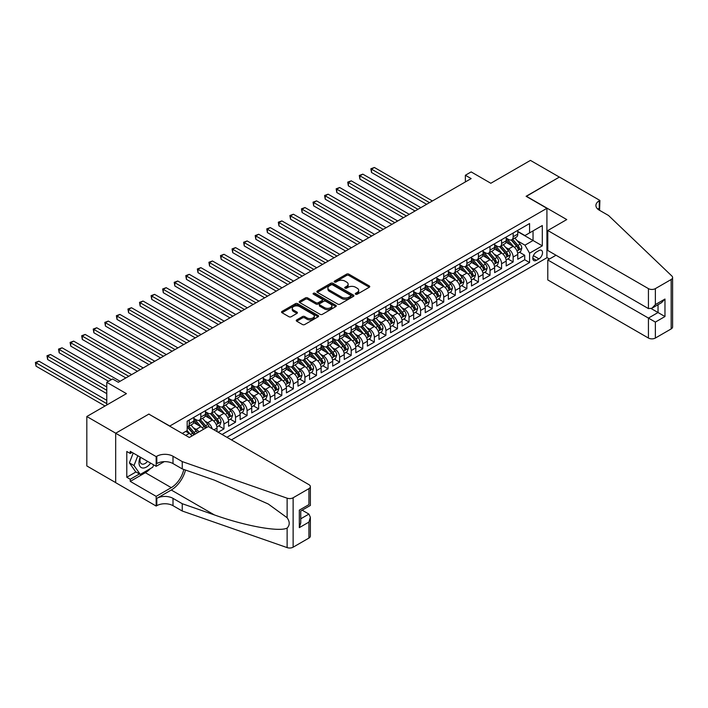 <?xml version="1.0" encoding="UTF-8"?>
<svg xmlns="http://www.w3.org/2000/svg" width="708" height="708" viewBox="0 0 708 708"><rect width="100%" height="100%" fill="white"/><g stroke="black" fill="none" stroke-linecap="round" stroke-linejoin="round"><path stroke-width="1.06" d="M355.628 294.218A1.124 0.646 0 0 0 357.213 294.218L369.284 287.253A1.602 0.929 0 0 0 369.753 286.598A1.602 0.929 0 0 0 369.284 285.944L348.84 274.146A1.602 0.929 0 0 0 346.575 274.146L334.512 281.111A1.124 0.646 0 0 0 334.176 281.563A1.124 0.646 0 0 0 334.512 282.023A1.124 0.646 0 0 0 336.096 282.023L337.663 281.12A5.142 2.965 0 0 1 344.929 281.12L346.628 282.111A5.142 2.965 0 0 1 348.132 284.209A5.142 2.965 0 0 1 346.628 286.306L345.07 287.2A1.124 0.646 0 0 0 344.734 287.66A1.124 0.646 0 0 0 345.07 288.121A1.124 0.646 0 0 0 346.654 288.121L348.221 287.218A5.142 2.965 0 0 1 355.487 287.218L357.186 288.2A5.142 2.965 0 0 1 358.69 290.298A5.142 2.965 0 0 1 357.186 292.404L355.628 293.298A1.124 0.646 0 0 0 355.301 293.758A1.124 0.646 0 0 0 355.628 294.218L355.628 293.298M296.723 319.901A1.602 0.929 0 0 0 296.254 320.556A1.602 0.929 0 0 0 296.723 321.211L302.458 324.521A1.602 0.929 0 0 0 304.732 324.521L318.131 316.786A1.602 0.929 0 0 0 318.6 316.131A1.602 0.929 0 0 0 318.131 315.476L297.687 303.679A1.602 0.929 0 0 0 295.422 303.679L282.023 311.414A1.602 0.929 0 0 0 281.554 312.069A1.602 0.929 0 0 0 282.023 312.724L288.944 316.724A1.602 0.929 0 0 0 291.218 316.724L296.953 313.414A1.602 0.929 0 0 0 297.422 312.75A1.602 0.929 0 0 0 296.953 312.095L293.519 310.113A4.292 2.478 0 0 1 292.262 308.361A4.292 2.478 0 0 1 294.909 306.068A4.292 2.478 0 0 1 299.59 306.608L313.051 314.379A4.292 2.478 0 0 1 314.308 316.131A4.292 2.478 0 0 1 311.653 318.423A4.292 2.478 0 0 1 306.971 317.883L304.732 316.591A1.602 0.929 0 0 0 302.458 316.591L296.723 319.901L296.723 321.211L302.458 317.927L302.458 316.591M148.999 414.215L169.814 426.03L546.921 208.311L526.106 196.293L559.364 177.089L530.442 160.397L490.821 183.266L471.156 171.911L465.368 175.257L471.156 178.593L118.342 382.293L112.554 378.948L106.775 382.293L106.775 404.994M148.999 414.012L115.74 433.216L86.819 416.516L126.44 393.639L106.775 382.293M337.769 304.13A1.602 0.929 0 0 0 340.044 304.13L353.442 296.395A1.602 0.929 0 0 0 353.911 295.74A1.602 0.929 0 0 0 353.442 295.086L333.008 283.288A1.602 0.929 0 0 0 330.733 283.288L317.334 291.023A1.602 0.929 0 0 0 316.865 291.678A1.602 0.929 0 0 0 317.334 292.333L337.769 304.13M313.865 294.466A1.124 0.646 0 0 1 315.007 294.616L335.76 306.608L322.388 314.325A1.602 0.929 0 0 1 320.113 314.325L299.679 302.528L299.679 301.219A1.602 0.929 0 0 0 299.21 301.874A1.602 0.929 0 0 0 299.679 302.528M299.679 301.219L305.413 297.909A1.602 0.929 0 0 1 307.679 297.909L315.972 302.688A1.602 0.929 0 0 0 318.246 302.688L322.043 300.493A1.602 0.929 0 0 0 322.521 299.838A1.602 0.929 0 0 0 322.043 299.183L313.414 294.201A1.124 0.646 0 0 1 313.086 293.74A1.124 0.646 0 0 1 313.786 293.147A1.124 0.646 0 0 1 315.007 293.28L335.787 305.281A1.602 0.929 0 0 1 336.256 305.936A1.602 0.929 0 0 1 335.787 306.591L335.787 305.281M115.678 482.599L86.819 465.944L86.819 416.516M218.17 432.243L223.958 428.906L218.692 425.871M216.427 414.339L219.33 416.021A6.54 3.779 60 0 1 223.958 424.03L228.578 421.357L228.578 426.234L235.525 422.225L230.259 419.189M227.994 407.658L230.896 409.339A6.54 3.779 60 0 1 235.525 417.348L240.145 414.684L240.145 419.561L247.092 415.552L241.826 412.507M239.561 400.985L242.463 402.657A6.54 3.779 60 0 1 247.092 410.675L251.721 408.003L251.721 412.879L258.659 408.87L253.393 405.834M251.128 394.303L254.03 395.984A6.54 3.779 60 0 1 258.659 403.994L263.288 401.321L263.288 406.197L270.226 402.188L264.96 399.153M262.695 387.63L265.597 389.303A6.54 3.779 60 0 1 270.226 397.321L274.854 394.648L274.854 399.524L281.793 395.515L276.527 392.471M274.261 380.948L277.164 382.621A6.54 3.779 60 0 1 281.793 390.639L286.421 387.966L286.421 392.843L293.36 388.834L288.094 385.798M285.828 374.267L288.731 375.948A6.54 3.779 60 0 1 293.36 383.957L297.988 381.285L297.988 386.161L304.927 382.161L299.661 379.116M297.395 367.594L300.298 369.266A6.54 3.779 60 0 1 304.927 377.284L309.555 374.612L309.555 379.488L316.494 375.479L311.237 372.443M308.962 360.912L311.865 362.584A6.54 3.779 60 0 1 316.494 370.603L321.122 367.93L321.122 372.806L328.061 368.797L322.804 365.762M320.529 354.23L323.432 355.912A6.54 3.779 60 0 1 328.061 363.921L332.689 361.257L332.689 366.125L339.628 362.124L334.371 359.08M332.096 347.557L335.008 349.23A6.54 3.779 60 0 1 339.628 357.248L344.256 354.575L344.256 359.452L351.203 355.443L345.938 352.407M343.663 340.875L346.575 342.557A6.54 3.779 60 0 1 351.203 350.566L355.823 347.894L355.823 352.77L362.77 348.761L357.505 345.725M355.239 334.194L358.142 335.875A6.54 3.779 60 0 1 362.77 343.884L367.39 341.221L367.39 346.088L374.337 342.088L369.072 339.044M366.806 327.521L369.709 329.193A6.54 3.779 60 0 1 374.337 337.212L378.966 334.539L378.966 339.415L385.904 335.406L380.639 332.371M378.373 320.839L381.276 322.521A6.54 3.779 60 0 1 385.904 330.53L390.533 327.857L390.533 332.733L397.471 328.724L392.205 325.689M389.94 314.157L392.843 315.839A6.54 3.779 60 0 1 397.471 323.857L402.1 321.184L402.1 326.061L409.038 322.051L403.772 319.007M401.507 307.484L404.41 309.157A6.54 3.779 60 0 1 409.038 317.175L413.667 314.502L413.667 319.379L420.605 315.37L415.339 312.334M413.074 300.803L415.977 302.484A6.54 3.779 60 0 1 420.605 310.493L425.234 307.821L425.234 312.697L432.172 308.688L426.906 305.652M424.641 294.13L427.544 295.802A6.54 3.779 60 0 1 432.172 303.821L436.801 301.148L436.801 306.024L443.739 302.015L438.473 298.971M436.208 287.448L439.11 289.121A6.54 3.779 60 0 1 443.739 297.139L448.368 294.466L448.368 299.342L455.306 295.333L450.049 292.298M447.775 280.766L450.677 282.448A6.54 3.779 60 0 1 455.306 290.457L459.935 287.784L459.935 292.661L466.873 288.66L461.616 285.616M459.342 274.093L462.253 275.766A6.54 3.779 60 0 1 466.873 283.784L471.501 281.111L471.501 285.988L478.44 281.979L473.183 278.943M470.909 267.412L473.82 269.084A6.54 3.779 60 0 1 478.44 277.102L483.068 274.43L483.068 279.306L490.016 275.297L484.75 272.261M482.484 260.73L485.387 262.411A6.54 3.779 60 0 1 490.016 270.421L494.635 267.757L494.635 272.624L501.583 268.624L496.317 265.58M494.051 254.057L496.954 255.73A6.54 3.779 60 0 1 501.583 263.748L506.202 261.075L506.202 265.951L513.15 261.942L513.15 257.066A6.54 3.779 -120 0 0 508.521 249.057L505.618 247.375M507.884 258.907L513.15 261.942M191.957 435.96A6.54 3.779 -120 0 0 189.248 433.385L185.779 431.376M203.532 429.278A6.54 3.779 -120 0 0 200.815 426.703L193.665 422.57M198.904 431.951A6.54 3.779 60 0 0 196.196 429.375L193.284 427.694M217.011 431.579L217.011 428.039A6.54 3.779 -120 0 0 212.382 420.021L205.232 415.897M212.117 428.747A6.54 3.779 60 0 0 207.763 422.694L204.851 421.021M228.578 421.357A6.54 3.779 -120 0 0 223.958 413.348L216.798 409.215M240.145 414.684A6.54 3.779 -120 0 0 235.525 406.666L228.365 402.533M251.721 408.003A6.54 3.779 -120 0 0 247.092 399.985L239.932 395.861M263.288 401.321A6.54 3.779 -120 0 0 258.659 393.312L251.499 389.179M274.854 394.648A6.54 3.779 -120 0 0 270.226 386.63L263.075 382.497M286.421 387.966A6.54 3.779 -120 0 0 281.793 379.948L274.642 375.824M297.988 381.285A6.54 3.779 -120 0 0 293.36 373.275L286.209 369.142M309.555 374.612A6.54 3.779 -120 0 0 304.927 366.594L297.776 362.469M321.122 367.93A6.54 3.779 -120 0 0 316.494 359.921L309.343 355.788M332.689 361.257A6.54 3.779 -120 0 0 328.061 353.239L320.91 349.106M344.256 354.575A6.54 3.779 -120 0 0 339.628 346.557L332.477 342.433M355.823 347.894A6.54 3.779 -120 0 0 351.203 339.884L344.044 335.751M367.39 341.221A6.54 3.779 -120 0 0 362.77 333.202L355.611 329.07M378.966 334.539A6.54 3.779 -120 0 0 374.337 326.521L367.178 322.397M390.533 327.857A6.54 3.779 -120 0 0 385.904 319.848L378.745 315.715M402.1 321.184A6.54 3.779 -120 0 0 397.471 313.166L390.32 309.033M413.667 314.502A6.54 3.779 -120 0 0 409.038 306.484L401.887 302.36M425.234 307.821A6.54 3.779 -120 0 0 420.605 299.811L413.454 295.679M436.801 301.148A6.54 3.779 -120 0 0 432.172 293.13L425.021 288.997M448.368 294.466A6.54 3.779 -120 0 0 443.739 286.457L436.588 282.324M459.935 287.784A6.54 3.779 -120 0 0 455.306 279.775L448.155 275.642M471.501 281.111A6.54 3.779 -120 0 0 466.873 273.093L459.722 268.969M483.068 274.43A6.54 3.779 -120 0 0 478.44 266.42L471.289 262.287M494.635 267.757A6.54 3.779 -120 0 0 490.016 259.739L482.856 255.606M506.202 261.075A6.54 3.779 -120 0 0 501.583 253.057L494.423 248.933M538.947 250.588L536.399 252.057A5.071 2.929 120 0 0 533.089 256.526A5.071 2.929 120 0 0 533.859 260.588A5.071 2.929 120 0 0 536.399 260.34L538.947 258.871A5.071 2.929 120 0 0 542.257 254.402A5.071 2.929 120 0 0 541.478 250.34A5.071 2.929 120 0 0 538.947 250.588M231.419 439.889L546.921 257.739L546.921 208.311M226.905 437.287L529.575 262.544L529.575 253.19L524.947 245.18L517.185 240.693M182.257 433.411L187.169 430.579L187.169 421.225L529.575 223.542L529.575 232.888L542.301 225.542L542.301 245.844L529.575 253.19M193.877 418.419L196.196 419.756A6.54 3.779 60 0 0 199.461 420.083L204.09 417.41A6.54 3.779 -120 0 0 205.444 414.41L205.444 410.675M205.444 411.746L207.763 413.074A6.54 3.779 60 0 0 211.028 413.401L215.657 410.728A6.54 3.779 -120 0 0 217.011 407.737L217.011 403.994M217.011 405.065L219.33 406.401A6.54 3.779 60 0 0 222.595 406.719L227.224 404.056A6.54 3.779 -120 0 0 228.578 401.055L228.578 397.321M228.578 398.383L230.896 399.719A6.54 3.779 60 0 0 234.162 400.047L238.791 397.374A6.54 3.779 -120 0 0 240.145 394.374L240.145 390.639M240.145 391.71L242.463 393.046A6.54 3.779 60 0 0 245.738 393.365L250.358 390.692A6.54 3.779 -120 0 0 251.721 387.701L251.721 383.957M251.721 385.028L254.03 386.364A6.54 3.779 60 0 0 257.305 386.692L261.925 384.019A6.54 3.779 -120 0 0 263.288 381.019L263.288 377.284M263.288 378.346L265.597 379.683A6.54 3.779 60 0 0 268.872 380.01L273.5 377.337A6.54 3.779 -120 0 0 274.854 374.346L274.854 370.603M274.854 371.673L277.164 373.01A6.54 3.779 60 0 0 280.439 373.328L285.067 370.656A6.54 3.779 -120 0 0 286.421 367.664L286.421 363.921M286.421 364.992L288.731 366.328A6.54 3.779 60 0 0 292.006 366.656L296.634 363.983A6.54 3.779 -120 0 0 297.988 360.983L297.988 357.248M297.988 358.31L300.298 359.646A6.54 3.779 60 0 0 303.573 359.974L308.201 357.301A6.54 3.779 -120 0 0 309.555 354.31L309.555 350.566M309.555 351.637L311.865 352.973A6.54 3.779 60 0 0 315.14 353.292L319.768 350.619A6.54 3.779 -120 0 0 321.122 347.628L321.122 343.884M321.122 344.955L323.432 346.292A6.54 3.779 60 0 0 326.707 346.619L331.335 343.946A6.54 3.779 -120 0 0 332.689 340.946L332.689 337.212M332.689 338.282L335.008 339.61A6.54 3.779 60 0 0 338.274 339.937L342.902 337.265A6.54 3.779 -120 0 0 344.256 334.273L344.256 330.53M344.256 331.601L346.575 332.937A6.54 3.779 60 0 0 349.841 333.256L354.469 330.592A6.54 3.779 -120 0 0 355.823 327.592L355.823 323.848M355.823 324.919L358.142 326.255A6.54 3.779 60 0 0 361.407 326.583L366.036 323.91A6.54 3.779 -120 0 0 367.39 320.91L367.39 317.175M367.39 318.246L369.709 319.582A6.54 3.779 60 0 0 372.983 319.901L377.603 317.228A6.54 3.779 -120 0 0 378.966 314.237L378.966 310.493M378.966 311.564L381.276 312.901A6.54 3.779 60 0 0 384.55 313.228L389.17 310.555A6.54 3.779 -120 0 0 390.533 307.555L390.533 303.821M390.533 304.882L392.843 306.219A6.54 3.779 60 0 0 396.117 306.546L400.746 303.874A6.54 3.779 -120 0 0 402.1 300.882L402.1 297.139M402.1 298.21L404.41 299.546A6.54 3.779 60 0 0 407.684 299.865L412.313 297.192A6.54 3.779 -120 0 0 413.667 294.201L413.667 290.457M413.667 291.528L415.977 292.864A6.54 3.779 60 0 0 419.251 293.192L423.88 290.519A6.54 3.779 -120 0 0 425.234 287.519L425.234 283.784M425.234 284.846L427.544 286.182A6.54 3.779 60 0 0 430.818 286.51L435.447 283.837A6.54 3.779 -120 0 0 436.801 280.846L436.801 277.102M436.801 278.173L439.11 279.51A6.54 3.779 60 0 0 442.385 279.828L447.014 277.155A6.54 3.779 -120 0 0 448.368 274.164L448.368 270.421M448.368 271.491L450.677 272.828A6.54 3.779 60 0 0 453.952 273.155L458.58 270.483A6.54 3.779 -120 0 0 459.935 267.482L459.935 263.748M459.935 264.81L462.253 266.146A6.54 3.779 60 0 0 465.519 266.474L470.147 263.801A6.54 3.779 -120 0 0 471.501 260.81L471.501 257.066M471.501 258.137L473.82 259.473A6.54 3.779 60 0 0 477.086 259.792L481.714 257.128A6.54 3.779 -120 0 0 483.068 254.128L483.068 250.384M483.068 251.455L485.387 252.791A6.54 3.779 60 0 0 488.653 253.119L493.281 250.446A6.54 3.779 -120 0 0 494.635 247.446L494.635 243.711M494.635 244.782L496.954 246.11A6.54 3.779 60 0 0 500.229 246.437L504.848 243.764A6.54 3.779 -120 0 0 506.202 240.773L506.202 237.03M222.047 434.482L524.716 259.739L524.716 255.261L517.778 259.27L517.778 254.393A6.54 3.779 -120 0 0 513.15 246.384L505.99 242.251M506.202 238.1L508.521 239.437A6.54 3.779 -120 0 0 511.795 239.755A6.54 3.779 -120 0 0 513.15 236.764L513.15 233.02M511.795 239.755L516.415 237.091A6.54 3.779 -120 0 0 517.778 234.091L517.778 230.357M189.248 420.021L189.248 423.765A6.54 3.779 60 0 1 187.894 426.756A6.54 3.779 60 0 1 187.169 427.021M187.894 426.756L192.523 424.092A6.54 3.779 -120 0 0 193.877 421.092L193.877 417.348M200.815 413.348L200.815 417.083A6.54 3.779 60 0 1 199.461 420.083M212.382 406.666L212.382 410.41A6.54 3.779 60 0 1 211.028 413.401M223.958 399.985L223.958 403.728A6.54 3.779 60 0 1 222.595 406.719M235.525 393.312L235.525 397.046A6.54 3.779 60 0 1 234.162 400.047M247.092 386.63L247.092 390.374A6.54 3.779 60 0 1 245.738 393.365M258.659 379.948L258.659 383.692A6.54 3.779 60 0 1 257.305 386.692M270.226 373.275L270.226 377.01A6.54 3.779 60 0 1 268.872 380.01M281.793 366.594L281.793 370.337A6.54 3.779 60 0 1 280.439 373.328M293.36 359.921L293.36 363.655A6.54 3.779 60 0 1 292.006 366.656M304.927 353.239L304.927 356.982A6.54 3.779 60 0 1 303.573 359.974M316.494 346.557L316.494 350.301A6.54 3.779 60 0 1 315.14 353.292M328.061 339.884L328.061 343.619A6.54 3.779 60 0 1 326.707 346.619M339.628 333.202L339.628 336.946A6.54 3.779 60 0 1 338.274 339.937M351.203 326.521L351.203 330.264A6.54 3.779 60 0 1 349.841 333.256M362.77 319.848L362.77 323.583A6.54 3.779 60 0 1 361.407 326.583M374.337 313.166L374.337 316.91A6.54 3.779 60 0 1 372.983 319.901M385.904 306.484L385.904 310.228A6.54 3.779 60 0 1 384.55 313.228M397.471 299.811L397.471 303.546A6.54 3.779 60 0 1 396.117 306.546M409.038 293.13L409.038 296.873A6.54 3.779 60 0 1 407.684 299.865M420.605 286.448L420.605 290.191A6.54 3.779 60 0 1 419.251 293.192M432.172 279.775L432.172 283.51A6.54 3.779 60 0 1 430.818 286.51M443.739 273.093L443.739 276.837A6.54 3.779 60 0 1 442.385 279.828M455.306 266.42L455.306 270.155A6.54 3.779 60 0 1 453.952 273.155M466.873 259.739L466.873 263.482A6.54 3.779 60 0 1 465.519 266.474M478.44 253.057L478.44 256.8A6.54 3.779 60 0 1 477.086 259.792M490.016 246.384L490.016 250.119A6.54 3.779 60 0 1 488.653 253.119M501.583 239.702L501.583 243.446A6.54 3.779 60 0 1 500.229 246.437M501.583 263.748L501.583 268.624M490.016 270.421L490.016 275.297M478.44 277.102L478.44 281.979M466.873 283.784L466.873 288.66M455.306 290.457L455.306 295.333M443.739 297.139L443.739 302.015M432.172 303.821L432.172 308.688M420.605 310.493L420.605 315.37M409.038 317.175L409.038 322.051M397.471 323.857L397.471 328.724M385.904 330.53L385.904 335.406M374.337 337.212L374.337 342.088M362.77 343.884L362.77 348.761M351.203 350.566L351.203 355.443M339.628 357.248L339.628 362.124M328.061 363.921L328.061 368.797M316.494 370.603L316.494 375.479M304.927 377.284L304.927 382.161M293.36 383.957L293.36 388.834M281.793 390.639L281.793 395.515M270.226 397.321L270.226 402.188M258.659 403.994L258.659 408.87M247.092 410.675L247.092 415.552M235.525 417.348L235.525 422.225M223.958 424.03L223.958 428.906M524.947 245.18L533.044 240.508L533.044 230.888L542.301 225.542M517.778 231.684L542.301 245.844M517.778 231.419L524.947 235.56L529.575 232.888M465.368 175.257L465.368 181.929M519.451 252.225L524.716 255.261M524.716 259.739L529.575 262.544M356.08 294.378L357.186 293.731A5.142 2.965 0 0 0 358.69 291.634L358.69 290.298M348.132 284.209L348.132 285.545A5.142 2.965 0 0 1 346.628 287.643L345.513 288.28M369.284 285.944L369.284 287.253L348.84 275.474A1.602 0.929 0 0 0 346.575 275.474L334.955 282.182M353.416 296.413L333.008 284.625A1.602 0.929 0 0 0 330.733 284.625L317.352 292.342M350.602 296.201A1.124 0.646 0 0 0 350.929 295.74A1.124 0.646 0 0 0 350.602 295.28L332.663 284.926A1.124 0.646 0 0 0 331.07 284.926L329.424 285.873A5.142 2.965 0 0 0 327.919 287.979A5.142 2.965 0 0 0 329.424 290.076L341.69 297.156A5.142 2.965 0 0 0 348.956 297.156L350.602 296.201L350.602 297.537A1.124 0.646 0 0 0 350.929 297.077L350.929 295.74M327.919 287.979L327.919 289.306A5.142 2.965 0 0 0 329.424 291.404L329.424 290.076M350.602 297.537L348.956 298.484A5.142 2.965 0 0 1 341.69 298.484L329.424 291.404M299.696 302.537L305.413 299.245L305.413 297.909M322.521 299.838L322.521 301.174A1.602 0.929 0 0 1 322.043 301.829L318.246 304.024A1.602 0.929 0 0 1 315.972 304.024L307.679 299.245A1.602 0.929 0 0 0 305.413 299.245M324.574 307.661A4.292 2.478 0 0 0 329.255 308.192A4.292 2.478 0 0 0 331.902 305.9A4.292 2.478 0 0 0 330.645 304.148L325.91 301.413A1.602 0.929 0 0 0 323.636 301.413L319.83 303.608A1.602 0.929 0 0 0 319.361 304.263A1.602 0.929 0 0 0 319.83 304.918L324.574 307.661L324.574 308.989A4.292 2.478 0 0 0 329.255 309.529A4.292 2.478 0 0 0 331.902 307.237L331.902 305.9M319.361 304.263L319.361 305.599A1.602 0.929 0 0 0 319.83 306.254L319.83 304.918M324.574 308.989L319.83 306.254M314.308 316.131L314.308 317.467A4.292 2.478 0 0 1 311.653 319.759A4.292 2.478 0 0 1 306.971 319.219L304.732 317.927A1.602 0.929 0 0 0 302.458 317.927M292.262 308.361L292.262 309.697A4.292 2.478 0 0 0 293.519 311.449L293.519 310.113M296.935 313.423L293.519 311.449M318.131 315.476L318.131 316.786L297.687 305.006A1.602 0.929 0 0 0 295.422 305.006L282.041 312.732M517.681 253.252L520.663 251.526L521.823 248.181A4.337 2.505 -120 0 0 520.132 244.11L514.849 237.994M513.787 246.8L507.521 239.543A12.514 7.222 -120 0 0 506.202 238.171M510.353 244.764L506.848 240.711A10.39 6 -120 0 0 506.202 240.012M432.402 200.966L374.39 167.477L371.496 169.141L371.496 172.487L426.623 204.302M511.203 239.994L516.548 246.18A4.337 2.505 60 0 1 518.097 249.172C518.743 250.039 519.212 249.774 519.486 248.366A4.337 2.505 -120 0 0 517.937 245.384L512.654 239.26M511.521 239.897L517.265 246.543A2.212 1.274 60 0 1 517.813 247.411L519.486 248.366M518.097 249.172L518.406 249.685M371.496 172.487L370.868 168.778L429.508 202.638M370.868 168.778L374.39 167.477M140.255 457.12A10.638 6.142 120 0 0 142.751 468.015A10.638 6.142 120 0 0 150.68 463.138M140.609 457.324A7.284 4.204 120 0 0 141.503 463.837A7.284 4.204 120 0 0 142.565 464.165A7.284 4.204 120 0 0 147.583 461.35M153.663 464.864L152.751 467.209L140.264 474.422L135.635 471.749L129.396 462.864L133.201 453.049M140.264 474.422L134.016 465.537L137.83 455.722M129.396 462.864L134.016 465.537M556.01 255.234L547.788 259.969L547.788 279.943L648.431 338.043L648.431 318.078L658.033 312.529L658.033 304.706M547.788 259.969L655.369 322.087L655.369 338.043L671.166 328.928L671.166 279.51A4.912 2.832 0 0 0 672.6 277.501A4.912 2.832 0 0 0 671.892 276.04L608.526 215.489L599.269 210.152A11.452 6.611 180 0 1 595.915 205.47A11.452 6.611 180 0 1 599.269 200.798L599.906 200.435L559.417 177.053L526.274 196.39M526.274 196.196L566.763 219.569L547.788 230.516L648.431 288.625A4.912 2.832 0 0 0 655.369 288.625L671.166 279.51M599.906 200.435L599.561 210.32M546.921 257.535L549.47 259.004M547.788 230.516L547.788 250.49L648.431 308.591L648.431 288.625M672.6 277.501L672.6 326.928A4.912 2.832 180 0 1 671.166 328.928M655.369 338.043A4.912 2.832 180 0 1 648.431 338.043M597.826 209.134A11.452 6.611 180 0 1 599.269 208.117L599.269 200.798M651.21 308.591L664.971 316.538L655.369 322.087M655.369 288.625L655.369 304.582L651.9 308.245L648.431 308.591M655.369 304.582L664.971 299.041L661.502 302.705L651.9 308.245M208.276 426.535L308.918 484.635A4.912 2.832 -0 0 1 310.361 486.644A4.912 2.832 -0 0 1 308.918 488.644L293.13 497.759L293.13 547.187A4.912 2.832 180 0 1 287.121 547.603L182.248 511.017L173 505.68A11.452 6.611 -0 0 0 156.804 505.68L156.167 506.043L115.678 482.67L115.678 433.243L148.822 414.109L189.31 437.491L208.276 426.535M182.248 511.017L182.248 503.707L214.409 514.928C245.145 526 279.474 532.204 287.121 528.062C289.908 525.212 289.908 521.761 287.121 517.725L268.252 504.007L214.409 480.13L182.248 468.908L173 463.572A11.452 6.611 -0 0 0 156.804 463.572L156.804 456.253L156.167 456.625L115.678 433.243M182.248 468.908L182.248 461.598L173 456.253A11.452 6.611 -0 0 0 156.804 456.253M214.409 514.928L171.265 490.016L156.804 498.361A11.452 6.611 -0 0 1 173 498.361L182.248 503.707M308.918 538.071L308.918 522.106L310.361 517.265L310.361 536.062A4.912 2.832 180 0 1 308.918 538.071L293.13 547.187M287.121 517.725L287.121 498.184L182.248 461.598M150.45 468.537A18.408 10.629 -60 0 1 145.352 472.687L130.254 481.396L130.254 479.263L139.449 473.953M132.104 452.412L130.254 453.483L126.785 451.483L126.785 477.263L130.254 479.263M130.254 453.483L130.254 451.35L156.167 466.306L156.167 456.625M156.167 506.043L156.167 496.361L171.265 487.644A18.408 10.629 120 0 0 183.788 469.448M130.254 481.396L156.167 496.361M302.139 510.176L308.918 514.088L310.361 517.265M171.265 490.016A21.311 12.302 120 0 0 185.514 470.05M164.247 461.643L156.167 466.306M287.121 498.184A4.912 2.832 -0 0 0 293.13 497.759M126.785 477.263L135.98 471.953M308.918 522.106L299.316 527.646L300.758 522.814L300.758 510.981L310.361 505.441L310.361 486.644M299.316 527.646L299.316 510.149C301.192 511.229 301.192 511.229 299.316 510.149L308.918 504.609C310.794 505.689 310.794 505.689 308.918 504.609L308.918 488.644M506.105 259.924L509.096 258.199L510.256 254.862A4.337 2.505 -120 0 0 508.565 250.791L503.282 244.676M502.22 253.482L495.954 246.225A12.514 7.222 -120 0 0 494.635 244.853M498.786 251.446L495.281 247.384A10.39 6 -120 0 0 494.635 246.685M420.835 207.648L362.823 174.15L359.93 175.823L359.93 179.159L415.056 210.984M499.636 246.676L504.981 252.862A4.337 2.505 60 0 1 506.53 255.845C507.176 256.721 507.645 256.455 507.91 255.048A4.337 2.505 -120 0 0 506.37 252.057L501.087 245.941M499.945 246.57L505.689 253.225A2.212 1.274 60 0 1 506.247 254.084L507.91 255.048M506.53 255.845L506.84 256.367M359.93 179.159L359.292 175.451L417.941 209.311M359.292 175.451L362.823 174.15M494.538 266.606L497.529 264.881L498.689 261.544A4.337 2.505 -120 0 0 496.998 257.473L491.715 251.349M490.653 260.163L484.387 252.906A12.514 7.222 -120 0 0 483.068 251.526M487.219 258.128L483.714 254.066A10.39 6 -120 0 0 483.068 253.367M409.268 214.32L351.256 180.832L348.363 182.505L348.363 185.841L403.48 217.666M488.069 253.349L493.414 259.544A4.337 2.505 60 0 1 494.963 262.526C495.609 263.403 496.069 263.128 496.343 261.73A4.337 2.505 -120 0 0 494.804 258.739L489.52 252.623M488.378 253.252L494.122 259.898A2.212 1.274 60 0 1 494.68 260.765L496.343 261.73M494.963 262.526L495.273 263.04M348.363 185.841L347.725 182.133L406.374 215.993M347.725 182.133L351.256 180.832M482.971 273.288L485.962 271.562L487.122 268.217A4.337 2.505 -120 0 0 485.431 264.146L480.148 258.031M479.086 266.836L472.82 259.579A12.514 7.222 -120 0 0 471.501 258.208M475.652 264.801L472.147 260.748A10.39 6 -120 0 0 471.501 260.048M397.701 221.002L339.69 187.514L336.796 189.178L336.796 192.523L391.913 224.339M476.502 260.031L481.847 266.217A4.337 2.505 60 0 1 483.387 269.208C484.042 270.075 484.502 269.81 484.776 268.403A4.337 2.505 -120 0 0 483.237 265.42L477.944 259.296M476.811 259.933L482.555 266.58A2.212 1.274 60 0 1 483.113 267.447L484.776 268.403M483.387 269.208L483.706 269.721M336.796 192.523L336.158 188.815L394.807 222.675M336.158 188.815L339.69 187.514M471.404 279.961L474.395 278.235L475.555 274.899A4.337 2.505 -120 0 0 473.864 270.828L468.581 264.712M467.519 273.518L461.253 266.261A12.514 7.222 -120 0 0 459.935 264.889M464.085 271.483L460.572 267.42A10.39 6 -120 0 0 459.935 266.721M386.134 227.684L328.123 194.187L325.229 195.859L325.229 199.196L380.346 231.02M464.935 266.712L470.28 272.899A4.337 2.505 60 0 1 471.82 275.881C472.475 276.757 472.935 276.492 473.21 275.085A4.337 2.505 -120 0 0 471.67 272.093L466.377 265.978M465.245 266.606L470.988 273.261A2.212 1.274 60 0 1 471.546 274.12L473.21 275.085M471.82 275.881L472.139 276.394M325.229 199.196L324.591 195.488L383.24 229.348M324.591 195.488L328.123 194.187M459.837 286.643L462.828 284.917L463.988 281.58A4.337 2.505 -120 0 0 462.297 277.509L457.014 271.385M455.952 280.2L449.686 272.943A12.514 7.222 -120 0 0 448.368 271.562M452.518 278.164L449.005 274.102A10.39 6 -120 0 0 448.368 273.403M374.567 234.357L316.556 200.868L313.662 202.532L313.662 205.878L368.779 237.702M453.368 273.385L458.713 279.58A4.337 2.505 60 0 1 460.253 282.563C460.908 283.439 461.368 283.165 461.643 281.766A4.337 2.505 -120 0 0 460.094 278.775L454.81 272.66M453.678 273.288L459.421 279.934A2.212 1.274 60 0 1 459.979 280.802L461.643 281.766M460.253 282.563L460.572 283.076M313.662 205.878L313.024 202.169L371.673 236.029M313.024 202.169L316.556 200.868M448.27 293.324L451.262 291.599L452.412 288.253A4.337 2.505 -120 0 0 450.731 284.182L445.447 278.067M444.385 286.873L438.119 279.616A12.514 7.222 -120 0 0 436.801 278.244M440.942 284.837L437.438 280.784A10.39 6 -120 0 0 436.801 280.085M363 241.039L304.989 207.541L302.095 209.214L302.095 212.55L357.213 244.375M441.792 280.067L447.146 286.253A4.337 2.505 60 0 1 448.686 289.245C449.341 290.112 449.801 289.846 450.076 288.439A4.337 2.505 -120 0 0 448.527 285.457L443.243 279.333M442.111 279.961L447.854 286.616A2.212 1.274 60 0 1 448.412 287.483L450.076 288.439M448.686 289.245L449.005 289.758M302.095 212.55L301.458 208.851L360.106 242.711M301.458 208.851L304.989 207.541M436.703 299.997L439.695 298.272L440.845 294.935A4.337 2.505 -120 0 0 439.164 290.864L433.871 284.749M432.818 293.555L426.552 286.298A12.514 7.222 -120 0 0 425.234 284.917M429.375 291.519L425.871 287.457A10.39 6 -120 0 0 425.234 286.758M351.434 247.72L293.422 214.223L290.528 215.896L290.528 219.232L345.646 251.057M430.225 286.749L435.57 292.935A4.337 2.505 60 0 1 437.119 295.917C437.774 296.794 438.234 296.528 438.509 295.121A4.337 2.505 -120 0 0 436.96 292.13L431.676 286.014M430.544 286.643L436.287 293.298A2.212 1.274 60 0 1 436.845 294.156L438.509 295.121M437.119 295.917L437.438 296.431M290.528 219.232L289.891 215.524L348.54 249.384M289.891 215.524L293.422 214.223M425.136 306.679L428.128 304.953L429.278 301.617A4.337 2.505 -120 0 0 427.597 297.546L422.304 291.422M421.251 300.236L414.976 292.979A12.514 7.222 -120 0 0 413.667 291.599M417.809 298.192L414.304 294.139A10.39 6 -120 0 0 413.667 293.439M339.867 254.393L281.855 220.905L278.961 222.569L278.961 225.914L334.079 257.739M418.658 293.422L424.004 299.617A4.337 2.505 60 0 1 425.552 302.599C426.207 303.466 426.667 303.201 426.942 301.794A4.337 2.505 -120 0 0 425.393 298.811L420.109 292.696M418.977 293.324L424.72 299.971A2.212 1.274 60 0 1 425.278 300.838L426.942 301.794M425.552 302.599L425.871 303.113M278.961 225.914L278.324 222.206L336.973 256.066M278.324 222.206L281.855 220.905M413.569 313.361L416.561 311.635L417.711 308.29A4.337 2.505 -120 0 0 416.021 304.219L410.737 298.103M409.684 306.909L403.41 299.652A12.514 7.222 -120 0 0 402.1 298.28M406.242 304.874L402.737 300.811A10.39 6 -120 0 0 402.1 300.121M328.291 261.075L270.279 227.578L267.394 229.25L267.394 232.587L322.512 264.411M407.091 300.103L412.437 306.29A4.337 2.505 60 0 1 413.985 309.281C414.64 310.148 415.1 309.883 415.375 308.476A4.337 2.505 -120 0 0 413.826 305.493L408.543 299.369M407.41 299.997L413.153 306.652A2.212 1.274 60 0 1 413.711 307.511L415.375 308.476M413.985 309.281L414.304 309.794M267.394 232.587L266.757 228.888L325.406 262.748M266.757 228.888L270.279 227.578M402.002 320.034L404.985 318.308L406.144 314.971A4.337 2.505 -120 0 0 404.454 310.901L399.17 304.776M398.108 313.591L391.843 306.334A12.514 7.222 -120 0 0 390.533 304.953M394.675 311.555L391.17 307.493A10.39 6 -120 0 0 390.533 306.794M316.724 267.757L258.712 234.26L255.827 235.932L255.827 239.269L310.945 271.093M395.524 306.776L400.87 312.971A4.337 2.505 60 0 1 402.418 315.954C403.064 316.83 403.533 316.565 403.808 315.157A4.337 2.505 -120 0 0 402.259 312.166L396.976 306.051M395.843 306.679L401.586 313.334A2.212 1.274 60 0 1 402.144 314.193L403.808 315.157M402.418 315.954L402.728 316.467M255.827 239.269L255.19 235.56L313.839 269.421M255.19 235.56L258.712 234.26M390.435 326.715L393.418 324.99L394.577 321.644A4.337 2.505 -120 0 0 392.887 317.582L387.603 311.458M386.541 320.273L380.276 313.016A12.514 7.222 -120 0 0 378.966 311.635M383.108 318.228L379.603 314.175A10.39 6 -120 0 0 378.966 313.476M305.157 274.43L247.145 240.941L244.251 242.605L244.251 245.95L299.378 277.766M383.957 313.458L389.303 319.644A4.337 2.505 60 0 1 390.851 322.636C391.497 323.503 391.966 323.237 392.241 321.83A4.337 2.505 -120 0 0 390.692 318.848L385.409 312.724M384.276 313.361L390.019 320.007A2.212 1.274 60 0 1 390.568 320.874L392.241 321.83M390.851 322.636L391.161 323.149M244.251 245.95L243.623 242.242L302.263 276.102M243.623 242.242L247.145 240.941M378.869 333.388L381.851 331.663L383.01 328.326A4.337 2.505 -120 0 0 381.32 324.255L376.036 318.14M374.974 326.946L368.709 319.689A12.514 7.222 -120 0 0 367.39 318.317M371.541 324.91L368.036 320.848A10.39 6 -120 0 0 367.39 320.158M293.59 281.111L235.578 247.614L232.684 249.287L232.684 252.623L287.811 284.448M372.39 320.14L377.736 326.326A4.337 2.505 60 0 1 379.284 329.317C379.93 330.185 380.4 329.919 380.665 328.512A4.337 2.505 -120 0 0 379.125 325.53L373.842 319.405M372.7 320.034L378.453 326.689A2.212 1.274 60 0 1 379.001 327.547L380.665 328.512M379.284 329.317L379.594 329.831M232.684 252.623L232.047 248.915L290.696 282.775M232.047 248.915L235.578 247.614M367.293 340.07L370.284 338.344L371.443 335.008A4.337 2.505 -120 0 0 369.753 330.937L364.47 324.813M363.408 333.627L357.142 326.37A12.514 7.222 -120 0 0 355.823 324.99M359.974 331.592L356.469 327.53A10.39 6 -120 0 0 355.823 326.831M282.023 287.784L224.011 254.296L221.117 255.969L221.117 259.305L276.244 291.13M360.823 326.813L366.169 333.008A4.337 2.505 60 0 1 367.718 335.99C368.364 336.866 368.824 336.601 369.098 335.194A4.337 2.505 -120 0 0 367.558 332.202L362.275 326.087M361.133 326.715L366.877 333.362A2.212 1.274 60 0 1 367.434 334.229L369.098 335.194M367.718 335.99L368.027 336.504M221.117 259.305L220.48 255.597L279.129 289.457M220.48 255.597L224.011 254.296M355.726 346.752L358.717 345.026L359.876 341.681A4.337 2.505 -120 0 0 358.186 337.61L352.903 331.494M351.841 340.3L345.575 333.043A12.514 7.222 -120 0 0 344.256 331.671M348.407 338.265L344.902 334.211A10.39 6 -120 0 0 344.256 333.512M270.456 294.466L212.444 260.978L209.55 262.641L209.55 265.987L264.668 297.803M349.256 333.495L354.602 339.681A4.337 2.505 60 0 1 356.142 342.672C356.797 343.539 357.257 343.274 357.531 341.867A4.337 2.505 -120 0 0 355.991 338.884L350.699 332.76M349.566 333.397L355.31 340.044A2.212 1.274 60 0 1 355.867 340.911L357.531 341.867M356.142 342.672L356.46 343.185M209.55 265.987L208.913 262.279L267.562 296.139M208.913 262.279L212.444 260.978M344.159 353.425L347.15 351.699L348.309 348.363A4.337 2.505 -120 0 0 346.619 344.292L341.336 338.176M340.274 346.982L334.008 339.725A12.514 7.222 -120 0 0 332.689 338.353M336.84 344.946L333.326 340.884A10.39 6 -120 0 0 332.689 340.185M258.889 301.148L200.877 267.651L197.983 269.323L197.983 272.66L253.101 304.484M337.689 340.176L343.035 346.362A4.337 2.505 60 0 1 344.575 349.345C345.23 350.221 345.69 349.956 345.964 348.548A4.337 2.505 -120 0 0 344.424 345.557L339.132 339.442M337.999 340.07L343.743 346.725A2.212 1.274 60 0 1 344.3 347.584L345.964 348.548M344.575 349.345L344.893 349.867M197.983 272.66L197.346 268.952L255.995 302.812M197.346 268.952L200.877 267.651M332.592 360.106L335.583 358.381L336.743 355.044A4.337 2.505 -120 0 0 335.052 350.973L329.769 344.849M328.707 353.664L322.441 346.407A12.514 7.222 -120 0 0 321.122 345.026M325.273 351.628L321.759 347.566A10.39 6 -120 0 0 321.122 346.867M247.322 307.821L189.31 274.332L186.416 276.005L186.416 279.341L241.534 311.166M326.123 346.849L331.468 353.044A4.337 2.505 60 0 1 333.008 356.027C333.663 356.903 334.123 356.628 334.397 355.23A4.337 2.505 -120 0 0 332.849 352.239L327.565 346.124M326.432 346.752L332.176 353.398A2.212 1.274 60 0 1 332.733 354.266L334.397 355.23M333.008 356.027L333.326 356.54M186.416 279.341L185.779 275.633L244.428 309.493M185.779 275.633L189.31 274.332M321.025 366.788L324.016 365.062L325.167 361.717A4.337 2.505 -120 0 0 323.485 357.646L318.202 351.531M317.14 360.337L310.874 353.08A12.514 7.222 -120 0 0 309.555 351.708M313.697 358.301L310.192 354.248A10.39 6 -120 0 0 309.555 353.549M235.755 314.502L177.743 281.014L174.849 282.678L174.849 286.014L229.967 317.839M314.547 353.531L319.901 359.717A4.337 2.505 60 0 1 321.441 362.708C322.096 363.576 322.556 363.31 322.83 361.903A4.337 2.505 -120 0 0 321.282 358.921L315.998 352.796M314.865 353.434L320.609 360.08A2.212 1.274 60 0 1 321.166 360.947L322.83 361.903M321.441 362.708L321.759 363.222M174.849 286.014L174.212 282.315L232.861 316.175M174.212 282.315L177.743 281.014M309.458 373.461L312.449 371.735L313.6 368.399A4.337 2.505 -120 0 0 311.918 364.328L306.626 358.213M305.573 367.018L299.307 359.761A12.514 7.222 -120 0 0 297.988 358.39M302.13 364.983L298.626 360.921A10.39 6 -120 0 0 297.988 360.222M224.188 321.184L166.176 287.687L163.282 289.36L163.282 292.696L218.4 324.521M302.98 360.213L308.325 366.399A4.337 2.505 60 0 1 309.874 369.381C310.529 370.257 310.989 369.992 311.263 368.585A4.337 2.505 -120 0 0 309.715 365.594L304.431 359.478M303.298 360.106L309.042 366.762A2.212 1.274 60 0 1 309.6 367.62L311.263 368.585M309.874 369.381L310.192 369.895M163.282 292.696L162.645 288.988L221.294 322.848M162.645 288.988L166.176 287.687M297.891 380.143L300.882 378.417L302.033 375.081A4.337 2.505 -120 0 0 300.351 371.01L295.059 364.886M294.006 373.7L287.731 366.443A12.514 7.222 -120 0 0 286.421 365.062M290.563 371.665L287.059 367.602A10.39 6 -120 0 0 286.421 366.903M212.621 327.857L154.609 294.369L151.716 296.033L151.716 299.378L206.833 331.202M291.413 366.886L296.758 373.081A4.337 2.505 60 0 1 298.307 376.063C298.962 376.939 299.422 376.665 299.696 375.258A4.337 2.505 -120 0 0 298.148 372.275L292.864 366.16M291.731 366.788L297.475 373.435A2.212 1.274 60 0 1 298.033 374.302L299.696 375.258M298.307 376.063L298.626 376.576M151.716 299.378L151.078 295.67L209.727 329.53M151.078 295.67L154.609 294.369M286.324 386.825L289.315 385.099L290.466 381.754A4.337 2.505 -120 0 0 288.776 377.683L283.492 371.567M282.439 380.373L276.164 373.116A12.514 7.222 -120 0 0 274.854 371.744M278.996 378.337L275.492 374.284A10.39 6 -120 0 0 274.854 373.585M201.045 334.539L143.034 301.042L140.149 302.714L140.149 306.051L195.266 337.875M279.846 373.567L285.191 379.754A4.337 2.505 60 0 1 286.74 382.745C287.395 383.612 287.855 383.347 288.129 381.939A4.337 2.505 -120 0 0 286.581 378.957L281.297 372.833M280.164 373.461L285.908 380.116A2.212 1.274 60 0 1 286.466 380.984L288.129 381.939M286.74 382.745L287.059 383.258M140.149 306.051L139.511 302.351L198.16 336.212M139.511 302.351L143.034 301.042M274.757 393.498L277.74 391.772L278.899 388.435A4.337 2.505 -120 0 0 277.209 384.364L271.925 378.24M270.872 387.055L264.597 379.798A12.514 7.222 -120 0 0 263.288 378.417M267.429 385.019L263.925 380.957A10.39 6 -120 0 0 263.288 380.258M189.478 341.221L131.467 307.723L128.582 309.396L128.582 312.732L183.699 344.557M268.279 380.24L273.624 386.435A4.337 2.505 60 0 1 275.173 389.418C275.819 390.294 276.288 390.028 276.562 388.621A4.337 2.505 -120 0 0 275.014 385.63L269.73 379.515M268.598 380.143L274.341 386.798A2.212 1.274 60 0 1 274.899 387.657L276.562 388.621M275.173 389.418L275.483 389.931M128.582 312.732L127.944 309.024L186.593 342.884M127.944 309.024L131.467 307.723M263.19 400.179L266.173 398.454L267.332 395.108A4.337 2.505 -120 0 0 265.642 391.046L260.358 384.922M259.296 393.736L253.03 386.479A12.514 7.222 -120 0 0 251.721 385.099M255.862 391.692L252.358 387.639A10.39 6 -120 0 0 251.721 386.94M177.912 347.894L119.9 314.405L117.015 316.069L117.015 319.414L172.132 351.239M256.712 386.922L262.057 393.117A4.337 2.505 60 0 1 263.606 396.099C264.252 396.967 264.721 396.701 264.996 395.294A4.337 2.505 -120 0 0 263.447 392.312L258.163 386.187M257.031 386.825L262.774 393.471A2.212 1.274 60 0 1 263.332 394.338L264.996 395.294M263.606 396.099L263.916 396.613M117.015 319.414L116.377 315.706L175.026 349.566M116.377 315.706L119.9 314.405M251.623 406.861L254.606 405.126L255.765 401.79A4.337 2.505 -120 0 0 254.075 397.719L248.791 391.604M247.729 400.409L241.463 393.152A12.514 7.222 -120 0 0 240.145 391.781M244.295 398.374L240.791 394.312A10.39 6 -120 0 0 240.145 393.621M166.345 354.575L108.333 321.078L105.439 322.751L105.439 326.087L160.566 357.912M245.145 393.604L250.49 399.79A4.337 2.505 60 0 1 252.039 402.781C252.685 403.649 253.154 403.383 253.429 401.976A4.337 2.505 -120 0 0 251.88 398.993L246.596 392.869M245.455 393.498L251.207 400.153A2.212 1.274 60 0 1 251.756 401.011L253.429 401.976M252.039 402.781L252.349 403.294M105.439 326.087L104.811 322.388L163.451 356.248M104.811 322.388L108.333 321.078M240.047 413.534L243.039 411.808L244.198 408.472A4.337 2.505 -120 0 0 242.508 404.401L237.224 398.277M236.162 407.091L229.896 399.834A12.514 7.222 -120 0 0 228.578 398.454M232.728 405.056L229.224 400.994A10.39 6 -120 0 0 228.578 400.294M154.778 361.248L96.766 327.76L93.872 329.432L93.872 332.769L148.999 364.593M233.578 400.277L238.923 406.472A4.337 2.505 60 0 1 240.472 409.454C241.118 410.33 241.578 410.065 241.853 408.658A4.337 2.505 -120 0 0 240.313 405.666L235.029 399.551M233.888 400.179L239.631 406.826A2.212 1.274 60 0 1 240.189 407.693L241.853 408.658M240.472 409.454L240.782 409.967M93.872 332.769L93.235 329.061L151.884 362.921M93.235 329.061L96.766 327.76M228.48 420.216L231.472 418.49L232.631 415.145A4.337 2.505 -120 0 0 230.941 411.074L225.657 404.958M224.595 413.764L218.329 406.507A12.514 7.222 -120 0 0 217.011 405.135M221.162 411.729L217.657 407.675A10.39 6 -120 0 0 217.011 406.976M143.211 367.93L85.199 334.441L82.305 336.105L82.305 339.451L137.423 371.266M222.011 406.958L227.356 413.145A4.337 2.505 60 0 1 228.896 416.136C229.551 417.003 230.011 416.738 230.286 415.331A4.337 2.505 -120 0 0 228.746 412.348L223.454 406.224M222.321 406.861L228.064 413.507A2.212 1.274 60 0 1 228.622 414.375L230.286 415.331M228.896 416.136L229.215 416.649M82.305 339.451L81.668 335.742L140.317 369.603M81.668 335.742L85.199 334.441M216.913 426.889L219.905 425.163L221.064 421.826A4.337 2.505 -120 0 0 219.374 417.755L214.09 411.64M213.028 420.446L206.763 413.189A12.514 7.222 -120 0 0 205.444 411.817M209.595 418.41L206.09 414.348A10.39 6 -120 0 0 205.444 413.658M131.644 374.612L73.632 341.114L70.738 342.787L70.738 346.124L125.856 377.948M210.444 413.64L215.79 419.826A4.337 2.505 60 0 1 217.329 422.818C217.984 423.685 218.445 423.419 218.719 422.012A4.337 2.505 -120 0 0 217.179 419.03L211.887 412.906M210.754 413.534L216.498 420.189A2.212 1.274 60 0 1 217.055 421.048L218.719 422.012M217.329 422.818L217.648 423.331M70.738 346.124L70.101 342.415L128.75 376.275M70.101 342.415L73.632 341.114M209.267 427.11A4.337 2.505 -120 0 0 207.807 424.437L202.523 418.313M201.461 427.128L195.196 419.871A12.514 7.222 -120 0 0 193.877 418.49M198.028 425.092L194.514 421.03A10.39 6 -120 0 0 193.877 420.331M120.077 381.285L62.065 347.796L59.171 349.469L59.171 352.805L108.51 381.285M206.718 427.437A4.337 2.505 -120 0 0 205.612 425.703L200.32 419.587M199.187 420.216L204.931 426.862A2.212 1.274 60 0 1 205.488 427.729L205.851 427.942M198.877 420.313L204.223 426.508A4.337 2.505 60 0 1 205.329 428.243M59.171 352.805L58.534 349.097L111.404 379.621M58.534 349.097L62.065 347.796M197.346 432.845A4.337 2.505 -120 0 0 196.24 431.11L190.956 424.995M189.894 433.8L187.124 430.597M186.452 431.765L186.009 431.243M106.775 386.966L50.498 354.478L47.604 356.142L47.604 359.487L106.775 393.648M195.151 434.119A4.337 2.505 -120 0 0 194.036 432.384L188.753 426.26M187.62 426.897L193.364 433.544A2.212 1.274 60 0 1 193.921 434.411L194.284 434.615M187.31 426.995L192.656 433.181A4.337 2.505 60 0 1 193.762 434.916M47.604 359.487L46.967 355.779L106.775 390.303M46.967 355.779L50.498 354.478M106.775 400.321L38.931 361.151L36.037 362.823L36.037 366.16L105.041 406.003M36.037 366.16L35.4 362.452L106.775 403.657M35.4 362.452L38.931 361.151M185.726 435.42L189.248 433.385M196.196 429.375L200.815 426.703M207.763 422.694L212.382 420.021M219.33 416.021L223.958 413.348M230.896 409.339L235.525 406.666M242.463 402.657L247.092 399.985M254.03 395.984L258.659 393.312M265.597 389.303L270.226 386.63M277.164 382.621L281.793 379.948M288.731 375.948L293.36 373.275M300.298 369.266L304.927 366.594M311.865 362.584L316.494 359.921M323.432 355.912L328.061 353.239M335.008 349.23L339.628 346.557M346.575 342.557L351.203 339.884M358.142 335.875L362.77 333.202M369.709 329.193L374.337 326.521M381.276 322.521L385.904 319.848M392.843 315.839L397.471 313.166M404.41 309.157L409.038 306.484M415.977 302.484L420.605 299.811M427.544 295.802L432.172 293.13M439.11 289.121L443.739 286.457M450.677 282.448L455.306 279.775M462.253 275.766L466.873 273.093M473.82 269.084L478.44 266.42M485.387 262.411L490.016 259.739M496.954 255.73L501.583 253.057M508.521 249.057L513.15 246.384M513.15 236.764L517.778 234.091M189.248 423.765L193.877 421.092M200.815 417.083L205.444 414.41M212.382 410.41L217.011 407.737M223.958 403.728L228.578 401.055M235.525 397.046L240.145 394.374M247.092 390.374L251.721 387.701M258.659 383.692L263.288 381.019M270.226 377.01L274.854 374.346M281.793 370.337L286.421 367.664M293.36 363.655L297.988 360.983M304.927 356.982L309.555 354.31M316.494 350.301L321.122 347.628M328.061 343.619L332.689 340.946M339.628 336.946L344.256 334.273M351.203 330.264L355.823 327.592M362.77 323.583L367.39 320.91M374.337 316.91L378.966 314.237M385.904 310.228L390.533 307.555M397.471 303.546L402.1 300.882M409.038 296.873L413.667 294.201M420.605 290.191L425.234 287.519M432.172 283.51L436.801 280.846M443.739 276.837L448.368 274.164M455.306 270.155L459.935 267.482M466.873 263.482L471.501 260.81M478.44 256.8L483.068 254.128M490.016 250.119L494.635 247.446M501.583 243.446L506.202 240.773M513.15 257.066L517.778 254.393M213.949 429.809L217.011 428.039M533.398 255.668L538.947 258.871M532.814 258.27L536.399 260.34M357.186 293.731L357.186 292.404M345.07 288.121L345.07 287.2M346.628 287.643L346.628 286.306M334.512 282.023L334.512 281.111M346.575 275.474L346.575 274.146M348.84 275.474L348.84 274.146M317.334 292.333L317.334 291.023M330.733 284.625L330.733 283.288M333.008 284.625L333.008 283.288M353.442 296.395L353.442 295.086M341.69 298.484L341.69 297.156M348.956 298.484L348.956 297.156M307.679 299.245L307.679 297.909M315.972 304.024L315.972 302.688M318.246 304.024L318.246 302.688M322.043 301.829L322.043 300.493M315.007 294.616L315.007 293.28M304.732 317.927L304.732 316.591M306.971 319.219L306.971 317.883M296.953 313.414L296.953 312.095M282.023 312.724L282.023 311.414M295.422 305.006L295.422 303.679M297.687 305.006L297.687 303.679M517.017 251.03L521.796 248.269M507.521 239.543L508.114 239.207M517.937 245.384L520.132 244.11M514.477 247.375L516.548 246.18M664.971 299.041L664.971 316.538M173 463.572L173 456.253M173 498.361L173 505.68M287.121 547.603L287.121 528.062M156.804 498.361L156.804 505.68M145.352 472.687L171.265 487.644M300.758 518.805L308.918 514.088M505.45 257.703L510.229 254.951M495.954 246.225L496.547 245.88M506.37 252.057L508.565 250.791M502.91 254.057L504.981 252.862M493.883 264.385L498.662 261.624M484.387 252.906L484.98 252.561M494.804 258.739L496.998 257.473M491.343 260.739L493.414 259.544M482.316 271.067L487.095 268.305M472.82 259.579L473.413 259.243M483.237 265.42L485.431 264.146M479.776 267.412L481.847 266.217M470.749 277.74L475.519 274.978M461.253 266.261L461.846 265.916M471.67 272.093L473.864 270.828M468.209 274.093L470.28 272.899M459.173 284.421L463.952 281.66M449.686 272.943L450.279 272.598M460.094 278.775L462.297 277.509M456.642 280.766L458.713 279.58M447.606 291.094L452.385 288.342M438.119 279.616L438.712 279.271M448.527 285.457L450.731 284.182M445.075 287.448L447.146 286.253M436.039 297.776L440.819 295.015M426.552 286.298L427.145 285.952M436.96 292.13L439.164 290.864M433.508 294.13L435.57 292.935M424.473 304.458L429.252 301.696M414.976 292.979L415.578 292.634M425.393 298.811L427.597 297.546M421.941 300.803L424.004 299.617M412.906 311.131L417.685 308.378M403.41 299.652L404.011 299.307M413.826 305.493L416.021 304.219M410.375 307.484L412.437 306.29M401.339 317.812L406.118 315.051M391.843 306.334L392.444 305.989M402.259 312.166L404.454 310.901M398.808 314.166L400.87 312.971M389.772 324.494L394.551 321.733M380.276 313.016L380.869 312.671M390.692 318.848L392.887 317.582M387.232 320.839L389.303 319.644M378.205 331.167L382.984 328.415M368.709 319.689L369.302 319.343M379.125 325.53L381.32 324.255M375.665 327.521L377.736 326.326M366.638 337.849L371.417 335.088M357.142 326.37L357.735 326.025M367.558 332.202L369.753 330.937M364.098 334.203L366.169 333.008M355.071 344.531L359.85 341.769M345.575 333.043L346.168 332.707M355.991 338.884L358.186 337.61M352.531 340.875L354.602 339.681M343.504 351.203L348.274 348.442M334.008 339.725L334.601 339.38M344.424 345.557L346.619 344.292M340.964 347.557L343.035 346.362M331.928 357.885L336.707 355.124M322.441 346.407L323.034 346.062M332.849 352.239L335.052 350.973M329.397 354.239L331.468 353.044M320.361 364.558L325.14 361.806M310.874 353.08L311.467 352.734M321.282 358.921L323.485 357.646M317.83 360.912L319.901 359.717M308.794 371.24L313.573 368.479M299.307 359.761L299.9 359.416M309.715 365.594L311.918 364.328M306.263 367.594L308.325 366.399M297.227 377.922L302.006 375.16M287.731 366.443L288.333 366.098M298.148 372.275L300.351 371.01M294.696 374.267L296.758 373.081M285.66 384.594L290.439 381.842M276.164 373.116L276.766 372.771M286.581 378.957L288.776 377.683M283.129 380.948L285.191 379.754M274.093 391.276L278.872 388.515M264.597 379.798L265.199 379.453M275.014 385.63L277.209 384.364M271.562 387.63L273.624 386.435M262.526 397.958L267.305 395.197M253.03 386.479L253.632 386.134M263.447 392.312L265.642 391.046M259.986 394.303L262.057 393.117M250.959 404.631L255.738 401.879M241.463 393.152L242.056 392.807M251.88 398.993L254.075 397.719M248.419 400.985L250.49 399.79M239.393 411.313L244.171 408.551M229.896 399.834L230.489 399.489M240.313 405.666L242.508 404.401M236.853 407.666L238.923 406.472M227.826 417.994L232.605 415.233M218.329 406.507L218.922 406.171M228.746 412.348L230.941 411.074M225.286 414.339L227.356 413.145M216.259 424.667L221.029 421.915M206.763 413.189L207.356 412.844M217.179 419.03L219.374 417.755M213.719 421.021L215.79 419.826M195.196 419.871L195.789 419.525M205.612 425.703L207.807 424.437M202.152 427.703L204.223 426.508M194.036 432.384L196.24 431.11M190.585 434.376L192.656 433.181"/></g></svg>
